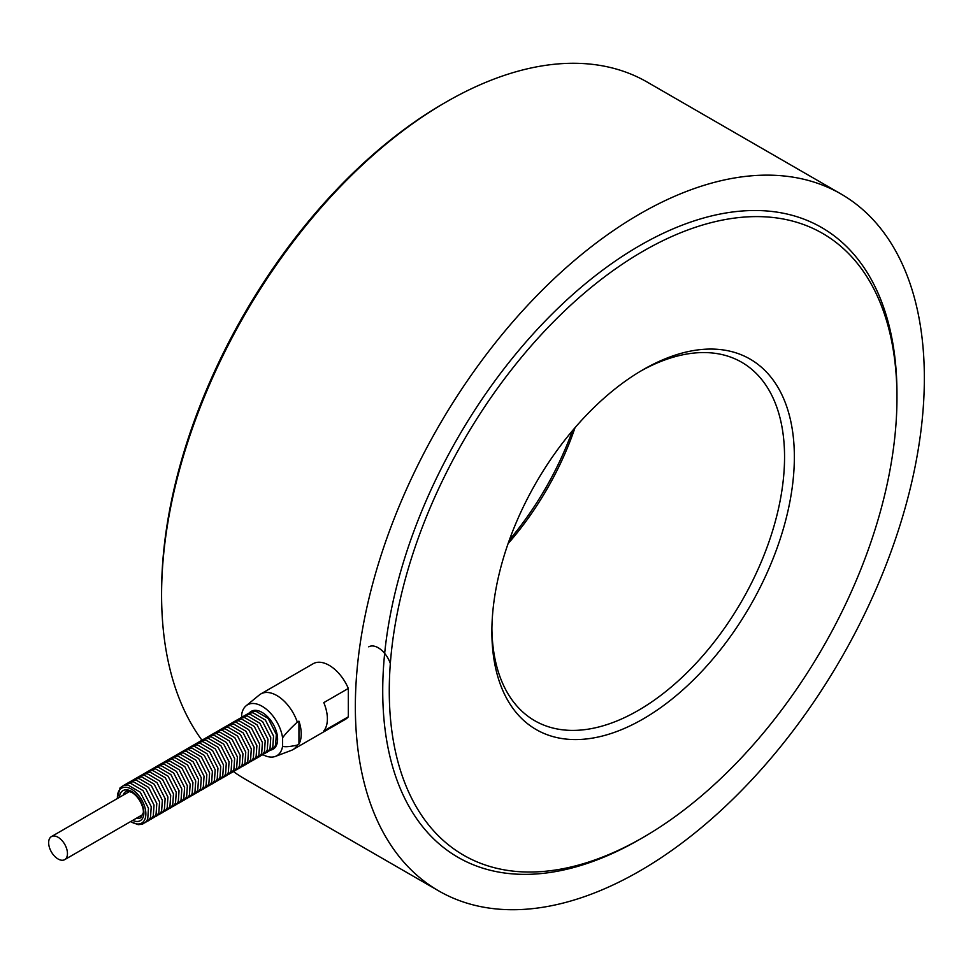 <?xml version="1.0" encoding="UTF-8"?>
<svg xmlns="http://www.w3.org/2000/svg" width="973" height="973" viewBox="0 0 973 973"><rect width="100%" height="100%" fill="white"/><g stroke="black" fill="none" stroke-linecap="round" stroke-linejoin="round"><path stroke-width="1.46" d="M446.084 102.056L443.639 103.466A398.881 230.297 120 0 0 161.591 591.998L161.591 594.819A402.348 232.292 -60 0 1 446.084 102.056A402.348 232.292 -60 0 1 647.264 82.121L841.025 193.992A402.348 232.292 120 0 0 530.978 301.776A402.348 232.292 120 0 0 355.352 706.69A402.348 232.292 120 0 0 438.677 890.879A402.348 232.292 120 0 0 841.025 658.575A402.348 232.292 120 0 0 841.025 193.992M438.677 890.879L244.916 779.008A402.348 232.292 -60 0 1 233.593 771.686M201.934 740.173A402.348 232.292 -60 0 1 161.591 594.819M130.723 821.516A20.129 11.615 -120 0 0 145.853 814.377A20.129 11.615 -120 0 0 131.635 789.212A20.129 11.615 -120 0 0 117.392 797.422A20.129 11.615 -120 0 0 117.429 798.492M249.72 712.516A21.856 12.613 60 0 1 251.229 711.36A21.856 12.613 60 0 1 262.151 712.443A21.856 12.613 60 0 1 276.429 731.696A21.856 12.613 60 0 1 273.072 749.21A21.856 12.613 60 0 1 271.321 749.94M251.533 711.616A21.856 12.613 60 0 1 251.788 711.336L252.25 711.068M275.383 756.41L291.353 750.378A32.145 18.56 -120 0 0 292.934 749.624A32.145 18.56 -120 0 0 297.3 745.075C290.124 746.692 285.223 747.106 282.584 746.327A29.372 16.955 60 0 1 275.383 756.41A29.372 16.955 60 0 1 263.014 754.744M292.934 749.624L345.257 719.424A32.145 18.56 -120 0 0 348.322 716.797L323.79 730.954A32.145 18.56 -120 0 0 323.79 702.615L348.322 688.458A32.145 18.56 -120 0 0 313.111 663.744L260.788 693.956A32.145 18.56 -120 0 0 259.353 694.953L246.145 705.766A29.372 16.955 60 0 1 267.417 710.132A29.372 16.955 60 0 1 282.584 737.85C285.223 734.019 290.124 728.777 297.3 722.112A32.145 18.56 -120 0 0 260.788 693.956M297.3 722.112L298.942 721.163A32.145 18.56 60 0 1 298.942 744.126L297.3 745.075M508.064 543.676A206.957 119.484 120 0 0 575.031 427.682M572.465 430.698A213.89 123.486 -60 0 1 509.39 539.942M640.648 371.127A206.957 119.484 -60 0 1 741.694 362.26A206.957 119.484 -60 0 1 784.554 457.006A206.957 119.484 -60 0 1 694.211 665.264A206.957 119.484 -60 0 1 534.736 720.713A206.957 119.484 -60 0 1 491.9 628.777M794.357 457.006A213.89 123.486 120 0 0 643.117 369.679A213.89 123.486 120 0 0 491.876 631.635A213.89 123.486 120 0 0 643.117 718.962A213.89 123.486 120 0 0 794.357 457.006M389.273 690.879A358.988 207.261 120 0 0 463.635 855.218A358.988 207.261 120 0 0 822.623 647.933A358.988 207.261 120 0 0 822.599 233.411A358.988 207.261 120 0 0 545.962 329.616A358.988 207.261 120 0 0 389.273 690.879M368.755 646.838A18.961 10.946 60 0 1 390.331 663.562M348.322 688.458L348.322 716.797M246.145 705.766A29.372 16.955 60 0 0 241.705 714.243L241.705 717.125M282.584 746.327L282.584 737.85M298.942 744.126L298.942 721.163M48.65 842.691A13.294 7.675 60 0 1 51.399 836.61A13.294 7.675 60 0 1 64.705 844.284A13.294 7.675 60 0 1 64.705 859.633A13.294 7.675 60 0 1 54.452 856.07A13.294 7.675 60 0 1 48.65 842.691M123.109 795.209A15.033 8.672 60 0 1 125.748 791.681C125.858 790.708 127.974 791 132.109 792.545C141.267 798.505 144.308 810.618 143.153 813.112L140.781 817.709A15.033 8.672 60 0 1 136.402 818.232M132.705 820.373A17.344 10.01 -120 0 0 143.882 812.09A17.344 10.01 -120 0 0 131.635 791.487A17.344 10.01 -120 0 0 119.411 797.337M896.96 395.889A363.61 209.937 120 0 0 640.672 245.074A363.61 209.937 120 0 0 382.73 690.879A363.61 209.937 120 0 0 641.487 838.373M273.048 748.784L274.544 748.091M252.919 710.643L251.581 711.604M270.263 750.39L273.924 747.921L275.59 745.294L276.332 734.469L268.171 718.427L255.729 711.141L251.508 711.628L248.796 713.209M267.49 751.995L271.139 749.526L272.805 746.899L273.547 736.075L265.386 720.032L252.956 712.735L248.735 713.233L246.023 714.814M264.705 753.601L268.366 751.132L270.032 748.492L270.774 737.68L262.601 721.638L250.17 714.34L245.95 714.839L243.238 716.42M261.932 755.206L265.58 752.737L267.247 750.098L267.989 739.285L259.827 723.243L247.385 715.946L243.165 716.444L240.465 718.025M259.146 756.812L262.807 754.33L264.461 751.703L265.203 740.891L257.042 724.849L244.612 717.551L240.392 718.05L237.68 719.619M256.373 758.417L260.022 755.936L261.688 753.309L262.43 742.496L254.269 726.454L241.827 719.156L237.607 719.643L234.907 721.224M253.588 760.022L257.249 757.541L258.903 754.914L259.645 744.102L251.484 728.059L239.054 720.762L234.834 721.248L232.121 722.83M250.815 761.628L254.464 759.147L256.13 756.52L256.872 745.707L248.711 729.653L236.269 722.367L232.048 722.854L229.336 724.435M248.03 763.233L251.691 760.752L253.345 758.125L254.087 747.313L245.926 731.258L233.496 723.973L229.275 724.459L226.563 726.04M245.245 764.839L248.906 762.358L250.572 759.731L251.314 748.918L243.153 732.864L230.71 725.578L226.49 726.065L223.778 727.646M242.472 766.432L246.12 763.963L247.787 761.336L248.529 750.524L240.367 734.469L227.937 727.184L223.717 727.67L221.005 729.251M239.686 768.038L243.347 765.569L245.014 762.941L245.755 752.129L237.594 736.075L225.152 728.789L220.932 729.276L218.22 730.857M236.913 769.643L240.562 767.174L242.228 764.547L242.97 753.734L234.809 737.68L222.379 730.395L218.159 730.881L215.447 732.462M234.128 771.248L237.789 768.779L239.455 766.152L240.197 755.328L232.036 739.285L219.594 732L215.374 732.487L212.661 734.068M231.355 772.854L235.004 770.385L236.67 767.758L237.412 756.933L229.251 740.891L216.821 733.606L212.601 734.092L209.888 735.673M228.57 774.459L232.231 771.99L233.897 769.363L234.627 758.539L226.466 742.496L214.036 735.211L209.815 735.697L207.103 737.279M225.797 776.065L229.446 773.596L231.112 770.969L231.854 760.144L223.693 744.102L211.25 736.816L207.03 737.303L204.33 738.884M223.012 777.67L226.673 775.201L228.327 772.574L229.069 761.75L220.907 745.707L208.477 738.422L204.257 738.908L201.545 740.489M220.239 779.276L223.887 776.807L225.554 774.18L226.295 763.355L218.134 747.313L205.692 740.027L201.472 740.514L198.76 742.095M217.453 780.881L221.114 778.412L222.768 775.785L223.51 764.96L215.349 748.918L202.919 741.621L198.699 742.119L195.987 743.7M214.668 782.487L218.329 780.018L219.995 777.378L220.737 766.566L212.576 750.524L200.134 743.226L195.914 743.725L193.201 745.306M211.895 784.092L215.556 781.623L217.21 778.984L217.952 768.171L209.791 752.129L197.361 744.832L193.141 745.33L190.428 746.911M209.11 785.697L212.771 783.229L214.437 780.589L215.179 769.777L207.018 753.734L194.576 746.437L190.355 746.936L187.643 748.505M206.337 787.303L209.986 784.822L211.652 782.195L212.394 771.382L204.233 755.34L191.803 748.042L187.582 748.529L184.87 750.11M203.552 788.908L207.213 786.427L208.879 783.8L209.621 772.988L201.46 756.945L189.017 749.648L184.797 750.134L182.085 751.715M200.779 790.514L204.427 788.033L206.094 785.406L206.835 774.593L198.674 758.551L186.244 751.253L182.024 751.74L179.312 753.321M197.993 792.119L201.654 789.638L203.321 787.011L204.062 776.199L195.901 760.144L183.459 752.859L179.239 753.345L176.527 754.926M195.22 793.725L198.869 791.244L200.535 788.616L201.277 777.804L193.116 761.75L180.686 754.464L176.454 754.951L173.753 756.532M192.435 795.318L196.096 792.849L197.75 790.222L198.492 779.409L190.331 763.355L177.901 756.07L173.681 756.556L170.968 758.137M189.662 796.923L193.311 794.455L194.977 791.827L195.719 781.015L187.558 764.96L175.116 757.675L170.895 758.162L168.195 759.743M186.877 798.529L190.538 796.06L192.192 793.433L192.934 782.62L184.773 766.566L172.343 759.281L168.122 759.767L165.41 761.348M184.104 800.134L187.753 797.665L189.419 795.038L190.161 784.226L182 768.171L169.557 760.886L165.337 761.373L162.625 762.954M181.319 801.74L184.979 799.271L186.634 796.644L187.375 785.819L179.214 769.777L166.784 762.491L162.564 762.978L159.852 764.559M178.533 803.345L182.194 800.876L183.861 798.249L184.602 787.425L176.441 771.382L163.999 764.097L159.779 764.583L157.067 766.165M175.76 804.951L179.421 802.482L181.075 799.855L181.817 789.03L173.656 772.988L161.226 765.702L157.006 766.189L154.293 767.77M172.975 806.556L176.636 804.087L178.302 801.46L179.044 790.635L170.883 774.593L158.441 767.308L154.221 767.794L151.508 769.375M170.202 808.162L173.851 805.693L175.517 803.066L176.259 792.241L168.098 776.199L155.668 768.913L151.447 769.4L148.735 770.981M167.417 809.767L171.078 807.298L172.744 804.671L173.486 793.846L165.325 777.804L152.883 770.519L148.662 771.005L145.95 772.586M164.644 811.373L168.293 808.904L169.959 806.276L170.701 795.452L162.54 779.409L150.11 772.112L145.889 772.611L143.177 774.192M161.859 812.978L165.519 810.509L167.186 807.87L167.928 797.057L159.754 781.015L147.324 773.717L143.104 774.216L140.392 775.797M159.086 814.583L162.734 812.114L164.401 809.475L165.142 798.663L156.981 782.62L144.551 775.323L140.319 775.822L137.619 777.403M156.3 816.189L159.961 813.708L161.615 811.081L162.357 800.268L154.196 784.226L141.766 776.928L137.546 777.427L134.833 778.996M153.527 817.794L157.176 815.313L158.842 812.686L159.584 801.874L151.423 785.831L138.981 778.534L134.761 779.02L132.06 780.601M150.742 819.4L154.403 816.919L156.057 814.292L156.799 803.479L148.638 787.437L136.208 780.139L131.987 780.626L129.275 782.207M147.969 821.005L151.618 818.524L153.284 815.897L154.026 805.085L145.865 789.03L133.423 781.745L129.202 782.231L126.49 783.812M145.184 822.611L148.845 820.13L150.499 817.502L151.241 806.69L143.08 790.635L130.65 783.35L126.429 783.837L123.717 785.418M130.564 821.613L138.215 824.666L142.459 824.192L146.059 821.735L147.726 819.108L148.468 808.295L140.307 792.241L127.864 784.956L123.644 785.442L120.044 787.911L117.271 798.578M129.616 791.45L51.399 836.61M142.909 814.486L64.705 859.633"/></g></svg>
